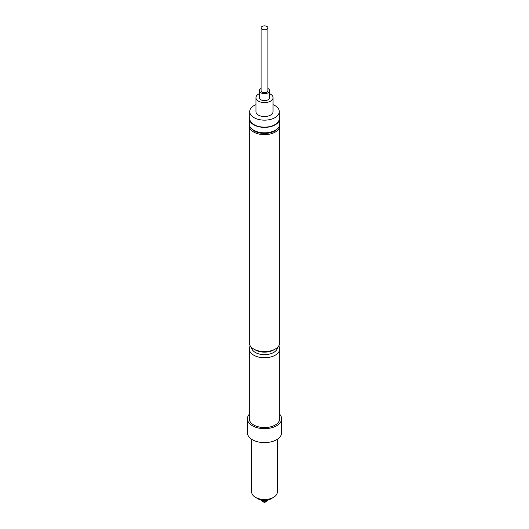 <?xml version="1.0" encoding="UTF-8"?>
<svg xmlns="http://www.w3.org/2000/svg" width="529" height="529" viewBox="0 0 529 529"><rect width="100%" height="100%" fill="white"/><g stroke="black" fill="none" stroke-linecap="round" stroke-linejoin="round"><path stroke-width="0.79" d="M266.92 501.155L264.5 502.55L262.08 501.155A3.419 1.977 0 0 0 266.92 501.155A3.419 1.977 0 0 0 267.866 500.103M261.081 27.845L261.081 90.677A3.419 1.977 0 0 0 262.08 92.072A3.419 1.977 0 0 0 265.809 92.496A3.419 1.977 0 0 0 267.919 90.677L267.919 27.845A3.419 1.977 0 0 0 266.92 26.45A3.419 1.977 0 0 0 263.191 26.02A3.419 1.977 0 0 0 261.081 27.845A3.419 1.977 0 0 0 262.08 29.24A3.419 1.977 0 0 0 265.809 29.67A3.419 1.977 0 0 0 267.919 27.845M261.081 88.469A5.131 2.962 0 0 0 259.369 90.677L259.369 97.653A5.131 2.962 0 0 0 260.87 99.75A5.131 2.962 0 0 0 266.464 100.391A5.131 2.962 0 0 0 269.631 97.653L269.631 90.677A5.131 2.962 0 0 0 268.13 88.581A5.131 2.962 0 0 0 267.919 88.469M259.369 90.677A5.131 2.962 0 0 0 260.87 92.767A5.131 2.962 0 0 0 266.464 93.408A5.131 2.962 0 0 0 269.631 90.677M259.369 93.706A8.55 4.933 0 0 0 255.95 97.653L255.95 111.619A8.55 4.933 0 0 0 258.456 115.11A8.55 4.933 0 0 0 267.773 116.175A8.55 4.933 0 0 0 273.05 111.619L273.05 97.653A8.55 4.933 0 0 0 270.544 94.162A8.55 4.933 0 0 0 269.631 93.706M255.95 97.653A8.55 4.933 0 0 0 258.456 101.145A8.55 4.933 0 0 0 267.773 102.216A8.55 4.933 0 0 0 273.05 97.653M255.95 104.649A14.792 8.537 0 0 0 249.708 111.619L249.708 118.595A14.792 8.537 0 0 0 254.039 124.639A14.792 8.537 0 0 0 270.16 126.491A14.792 8.537 0 0 0 279.292 118.595L279.292 111.619A14.792 8.537 0 0 0 274.961 105.582A14.792 8.537 0 0 0 273.05 104.649M249.708 111.619A14.792 8.537 0 0 0 254.039 117.656A14.792 8.537 0 0 0 270.16 119.508A14.792 8.537 0 0 0 279.292 111.619M275.259 130.26L274.657 130.603A14.362 8.292 0 0 1 254.343 130.603L253.741 130.26A15.222 8.788 0 0 0 275.259 130.26A15.222 8.788 0 0 0 279.722 124.044L279.722 118.595A15.222 8.788 0 0 0 279.292 116.532M249.708 116.532A15.222 8.788 0 0 0 249.278 118.595A15.222 8.788 0 0 0 253.741 124.811A15.222 8.788 0 0 0 270.326 126.715A15.222 8.788 0 0 0 279.722 118.595M251.262 128.375A14.362 8.292 0 0 0 254.343 131.027A14.362 8.292 0 0 0 277.738 128.375M249.364 124.95A15.222 8.788 0 0 0 249.278 125.856A15.222 8.788 0 0 0 253.741 132.071A15.222 8.788 0 0 0 270.326 133.976A15.222 8.788 0 0 0 279.722 125.856A15.222 8.788 0 0 0 279.636 124.95M249.278 125.856L249.278 342.825A15.222 8.788 0 0 0 253.741 349.041A15.222 8.788 0 0 0 275.259 349.041A15.222 8.788 0 0 0 279.722 342.825L279.722 125.856M255.309 349.947L253.741 349.041L255.309 349.947A12.994 7.505 0 0 0 273.691 349.947L275.259 349.041M251.513 347.408A12.994 7.505 0 0 0 255.309 352.459A12.994 7.505 0 0 0 269.274 354.132A12.994 7.505 0 0 0 277.487 347.408M250.243 345.9A15.222 8.788 0 0 0 249.278 348.968A15.222 8.788 0 0 0 253.741 355.184A15.222 8.788 0 0 0 270.326 357.088A15.222 8.788 0 0 0 279.722 348.968A15.222 8.788 0 0 0 278.757 345.9M249.278 348.968L249.278 418.776A15.222 8.788 0 0 0 253.741 424.992A15.222 8.788 0 0 0 270.326 426.896A15.222 8.788 0 0 0 279.722 418.776L279.722 348.968M249.278 414.28A17.1 9.872 0 0 0 247.4 418.776L247.4 432.742A17.1 9.872 0 0 0 252.406 439.725A17.1 9.872 0 0 0 271.046 441.86A17.1 9.872 0 0 0 281.6 432.742L281.6 418.776A17.1 9.872 0 0 0 279.722 414.28M247.4 418.776A17.1 9.872 0 0 0 252.406 425.759A17.1 9.872 0 0 0 271.046 427.901A17.1 9.872 0 0 0 281.6 418.776M273.566 497.313L270.544 499.059A8.55 4.933 0 0 1 258.456 499.059L255.434 497.313A12.822 7.406 0 0 0 273.566 497.313A12.822 7.406 0 0 0 277.322 492.076L277.322 439.268M251.678 439.268L251.678 492.076A12.822 7.406 0 0 0 255.434 497.313L258.456 499.059M249.278 118.595L249.278 124.044A15.222 8.788 0 0 0 253.741 130.26L254.343 130.603M261.134 500.103A3.419 1.977 0 0 0 262.08 501.155L262.08 501.155"/></g></svg>
